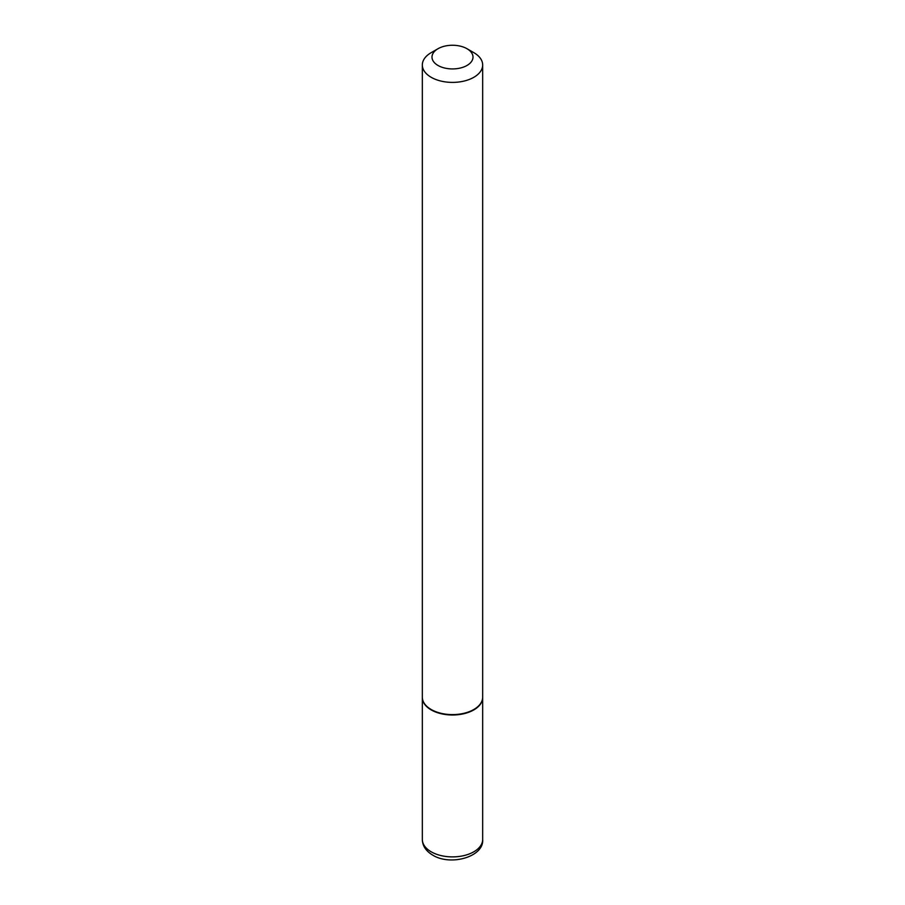 <?xml version="1.0" encoding="UTF-8"?>
<svg xmlns="http://www.w3.org/2000/svg" width="905" height="905" viewBox="0 0 905 905"><rect width="100%" height="100%" fill="white"/><g stroke="black" fill="none" stroke-linecap="round" stroke-linejoin="round"><path stroke-width="1.36" d="M422.33 697.382A30.17 17.421 0 0 0 422.33 697.574A30.17 17.421 0 0 0 431.165 709.893A30.17 17.421 0 0 0 464.05 713.672A30.17 17.421 0 0 0 482.67 697.574A30.17 17.421 0 0 0 482.67 697.382M431.334 709.599A29.684 17.138 0 0 0 431.504 709.701A29.684 17.138 0 0 0 473.496 709.701L473.835 709.497A30.17 17.421 0 0 0 482.67 697.178L482.67 64.979A30.17 17.421 0 0 0 473.835 52.66L467.003 48.723A20.521 11.844 0 0 0 437.997 48.723L437.997 48.723A20.521 11.844 0 0 0 437.997 65.465A20.521 11.844 0 0 0 467.003 65.465A20.521 11.844 0 0 0 467.003 48.723M431.165 52.66L437.997 48.723L431.165 52.66A30.17 17.421 0 0 0 422.33 64.979L422.33 697.178A30.17 17.421 0 0 0 431.165 709.497A30.17 17.421 0 0 0 473.835 709.497L473.496 709.701M422.33 64.979A30.17 17.421 0 0 0 440.95 81.065A30.17 17.421 0 0 0 473.835 77.298A30.17 17.421 0 0 0 482.67 64.979M482.67 839.467C484.198 856.764 450.701 866.357 432.669 855.101C425.916 851.039 422.477 845.824 422.33 839.467A30.17 17.421 0 0 0 431.165 851.786A30.17 17.421 0 0 0 464.05 855.564A30.17 17.421 0 0 0 482.67 839.467L482.67 697.574M422.33 839.467L422.33 697.574"/></g></svg>
